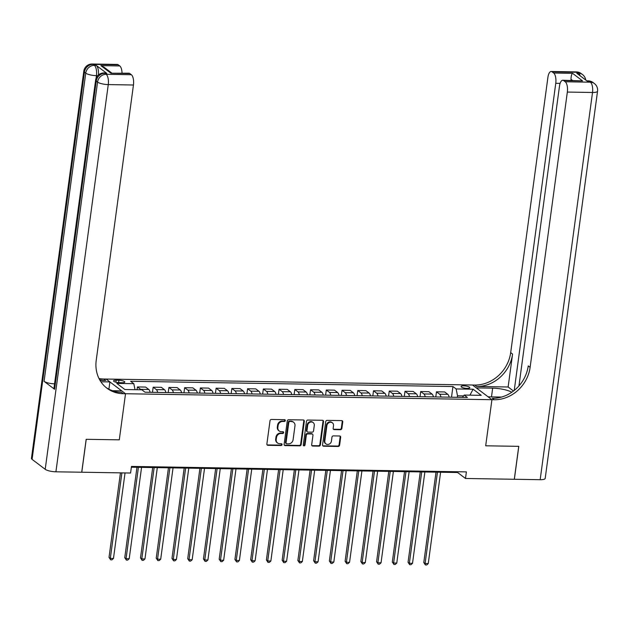 <?xml version="1.0" encoding="UTF-8"?>
<svg xmlns="http://www.w3.org/2000/svg" width="629" height="629" viewBox="0 0 629 629"><rect width="100%" height="100%" fill="white"/><g stroke="black" fill="none" stroke-linecap="round" stroke-linejoin="round"><path stroke-width="0.94" d="M285.307 420.597A0.944 0.833 127.1 0 0 284.567 419.677L271.437 419.457A1.352 1.187 127.1 0 0 270.022 420.73L266.877 444.003A1.352 1.187 127.1 0 0 267.938 445.316L281.069 445.529A0.944 0.833 127.1 0 0 281.761 443.87A0.944 0.833 127.1 0 0 281.312 443.72L279.614 443.689A4.324 3.798 127.1 0 1 277.57 443.005A4.324 3.798 127.1 0 1 276.217 439.49L276.485 437.548A4.324 3.798 127.1 0 1 280.998 433.475L282.696 433.507A0.944 0.833 127.1 0 0 282.94 431.698L281.242 431.667A4.324 3.798 127.1 0 1 279.19 430.975A4.324 3.798 127.1 0 1 277.845 427.468L278.104 425.526A4.324 3.798 127.1 0 1 282.618 421.454L284.324 421.485A0.944 0.833 127.1 0 0 285.307 420.597M279.19 430.975L278.671 430.582A4.324 3.798 127.1 0 1 277.318 427.067L277.578 425.133A4.324 3.798 127.1 0 1 282.099 421.06L283.797 421.084A0.944 0.833 127.1 0 0 284.701 419.685M267.066 444.86A1.352 1.187 127.1 0 0 267.411 444.915L280.542 445.135A0.944 0.833 127.1 0 0 281.454 443.736M277.57 443.005L277.043 442.604A4.324 3.798 127.1 0 1 275.691 439.097L275.958 437.155A4.324 3.798 127.1 0 1 280.471 433.082L282.169 433.106A0.944 0.833 127.1 0 0 283.081 431.714M463.73 385.836A4.403 1.14 7.7 0 0 461.049 386.521A4.403 1.14 7.7 0 0 467.095 388.384A4.403 1.14 7.7 0 0 469.777 387.7A4.403 1.14 7.7 0 0 463.73 385.836M340.462 429.717A1.352 1.187 127.1 0 0 341.869 428.443L342.758 421.917A1.352 1.187 127.1 0 0 341.696 420.604L327.111 420.369A1.352 1.187 127.1 0 0 325.704 421.642L322.551 444.907A1.352 1.187 127.1 0 0 323.613 446.22L338.198 446.464A1.352 1.187 127.1 0 0 339.613 445.19L340.674 437.304A1.352 1.187 127.1 0 0 339.613 435.991L333.37 435.889A1.352 1.187 127.1 0 0 331.963 437.163L331.436 441.071A3.609 3.169 127.1 0 1 329.305 444.074A3.609 3.169 127.1 0 1 325.948 443.901A3.609 3.169 127.1 0 1 324.823 440.96L326.891 425.644A3.609 3.169 127.1 0 1 329.022 422.633A3.609 3.169 127.1 0 1 332.379 422.814A3.609 3.169 127.1 0 1 333.504 425.754L333.158 428.302A1.352 1.187 127.1 0 0 334.219 429.615L340.462 429.717L339.935 429.324A1.352 1.187 127.1 0 0 341.35 428.05L342.231 421.516A1.352 1.187 127.1 0 0 342.042 420.667M540.169 479.691L592.518 92.479A8.256 2.139 7.7 0 0 597.55 91.197L545.194 478.417A8.256 2.139 -172.3 0 1 540.169 479.691L514.357 479.274L518.807 446.346L485.69 445.804L518.744 446.346L514.294 479.274L465.499 478.48L466.396 471.892L131.469 466.435L130.58 473.024L81.786 472.222L86.236 439.301L119.29 439.836L125.525 393.738L494.19 399.745A34.398 30.2 127.1 0 0 530.121 367.336L567.342 92.07A8.256 3.326 -89.1 0 0 565.259 81.778L590.434 82.195L589.121 81.196L587.234 81.165L576.73 73.223L578.617 73.255L577.304 72.256L552.128 71.848L553.677 73.019L572.563 73.326L582.596 80.921L562.774 80.26A8.256 3.326 -89.1 0 0 559.488 86.126L518.956 385.907M501.627 397.048L488.12 396.828L491.925 399.706L485.69 445.804L491.925 399.706L472.489 385.011L103.824 379.004A34.398 30.2 -52.9 0 1 99.005 378.524M304.318 421.288A1.352 1.187 127.1 0 0 303.257 419.975L288.672 419.74A1.352 1.187 127.1 0 0 287.264 421.013L284.119 444.286A1.352 1.187 127.1 0 0 285.181 445.599L299.766 445.835A1.352 1.187 127.1 0 0 301.173 444.561L304.318 421.288L303.791 420.895A1.352 1.187 127.1 0 0 303.603 420.038M307.896 420.054L322.473 420.29A1.352 1.187 127.1 0 1 323.534 421.603L320.389 444.876A1.352 1.187 127.1 0 1 318.982 446.15L312.739 446.047A1.352 1.187 127.1 0 1 311.677 444.734L312.951 435.292A1.352 1.187 127.1 0 0 311.89 433.979L307.754 433.916A1.352 1.187 127.1 0 0 306.339 435.189L305.01 445.01A0.944 0.833 127.1 0 1 303.28 444.986L306.48 421.328A1.352 1.187 127.1 0 1 307.896 420.054M119.4 382.676L122.168 382.723A4.261 1.101 7.7 0 0 124.77 382.062A4.261 1.101 7.7 0 0 118.912 380.254L116.145 380.215A4.261 1.101 7.7 0 0 113.542 380.875A4.261 1.101 7.7 0 0 119.4 382.676M55.91 471.805A8.256 2.139 -172.3 0 1 45.209 469.297L97.558 82.085L96.245 81.086A8.256 7.249 127.1 0 1 104.87 73.31A8.256 3.326 -89.1 0 0 103.934 72.956L105.821 72.988A8.256 3.326 90.9 0 1 106.757 73.341L104.87 73.31L106.183 74.301L131.367 74.709A8.256 3.326 90.9 0 1 133.45 85.001L108.267 84.593L55.91 471.805L81.723 472.222L86.173 439.301L119.29 439.836L125.525 393.738L106.089 379.035L109.894 381.921L100.884 381.772M451.512 397.206L452.951 386.536L130.62 381.284L133.796 383.69L116.797 383.415L124.888 389.532L141.887 389.807L145.063 392.213L467.394 397.465L464.218 395.059L462.441 397.386M452.951 386.536L456.127 388.942L473.126 389.217L481.216 395.334L464.218 395.059M131.367 467.198L457.621 472.513L465.499 478.48M463.581 395.9L457.519 395.798L457.314 397.3M457.723 471.75L457.621 472.513M133.796 383.69L135.015 389.697M137.051 389.728L137.429 386.937L140.605 389.343A5.504 2.217 90.9 0 1 141.03 389.791M150.095 392.292A5.504 2.217 90.9 0 0 148.79 389.477L145.613 387.071L137.429 386.937M152.47 392.331L153.162 387.197L156.346 389.603A5.504 2.217 90.9 0 1 157.651 392.417M165.836 392.551A5.504 2.217 90.9 0 0 164.531 389.736L161.346 387.33L153.162 387.197M168.21 392.59L168.902 387.456L172.079 389.854A5.504 2.217 90.9 0 1 173.384 392.677M181.569 392.803A5.504 2.217 90.9 0 0 180.264 389.988L177.087 387.582L168.902 387.456M183.951 392.842L184.643 387.708L187.819 390.114A5.504 2.217 90.9 0 1 189.125 392.928M197.309 393.062A5.504 2.217 90.9 0 0 196.004 390.247L192.828 387.841L184.643 387.708M199.684 393.101L200.384 387.967L203.56 390.365A5.504 2.217 90.9 0 1 204.865 393.188M213.05 393.322A5.504 2.217 90.9 0 0 211.745 390.499L208.569 388.101L200.384 387.967M215.425 393.361L216.124 388.219L219.301 390.625A5.504 2.217 90.9 0 1 220.606 393.44M228.791 393.573A5.504 2.217 90.9 0 0 227.486 390.758L224.301 388.352L216.124 388.219M231.165 393.612L231.857 388.478L235.034 390.884A5.504 2.217 90.9 0 1 236.347 393.699M244.524 393.833A5.504 2.217 90.9 0 0 243.219 391.018L240.042 388.612L231.857 388.478M246.906 393.872L247.598 388.738L250.774 391.136A5.504 2.217 90.9 0 1 252.08 393.958M260.264 394.092A5.504 2.217 90.9 0 0 258.959 391.269L255.783 388.871L247.598 388.738M262.639 394.124L263.339 388.989L266.515 391.395A5.504 2.217 90.9 0 1 267.82 394.21M276.005 394.344A5.504 2.217 90.9 0 0 274.7 391.529L271.524 389.123L263.339 388.989M278.38 394.383L279.079 389.249L282.256 391.655A5.504 2.217 90.9 0 1 283.561 394.469M291.746 394.603A5.504 2.217 90.9 0 0 290.441 391.788L287.264 389.382L279.079 389.249M294.12 394.642L294.812 389.5L297.997 391.906A5.504 2.217 90.9 0 1 299.302 394.721M307.487 394.855A5.504 2.217 90.9 0 0 306.174 392.04L302.997 389.634L294.812 389.5M309.861 394.894L310.553 389.76L313.729 392.166A5.504 2.217 90.9 0 1 315.035 394.981M323.22 395.114A5.504 2.217 90.9 0 0 321.914 392.299L318.738 389.894L310.553 389.76M325.602 395.154L326.294 390.019L329.47 392.417A5.504 2.217 90.9 0 1 330.775 395.24M338.96 395.374A5.504 2.217 90.9 0 0 337.655 392.551L334.479 390.153L326.294 390.019M341.335 395.413L342.034 390.271L345.211 392.677A5.504 2.217 90.9 0 1 346.516 395.492M354.701 395.625A5.504 2.217 90.9 0 0 353.396 392.811L350.219 390.405L342.034 390.271M357.075 395.665L357.767 390.53L360.952 392.936A5.504 2.217 90.9 0 1 362.257 395.751M370.442 395.885A5.504 2.217 90.9 0 0 369.129 393.07L365.952 390.664L357.767 390.53M372.816 395.924L373.508 390.782L376.685 393.188A5.504 2.217 90.9 0 1 377.99 396.011M386.175 396.136A5.504 2.217 90.9 0 0 384.869 393.322L381.693 390.916L373.508 390.782M388.557 396.176L389.249 391.041L392.425 393.447A5.504 2.217 90.9 0 1 393.73 396.262M401.915 396.396A5.504 2.217 90.9 0 0 400.61 393.581L397.434 391.175L389.249 391.041M404.29 396.435L404.99 391.301L408.166 393.699A5.504 2.217 90.9 0 1 409.471 396.522M417.656 396.655A5.504 2.217 90.9 0 0 416.351 393.833L413.174 391.435L404.99 391.301M420.03 396.695L420.722 391.553L423.907 393.958A5.504 2.217 90.9 0 1 425.212 396.773M433.397 396.907A5.504 2.217 90.9 0 0 432.092 394.092L428.907 391.686L420.722 391.553M435.771 396.946L436.463 391.812L439.64 394.218A5.504 2.217 90.9 0 1 440.953 397.033M449.13 397.166A5.504 2.217 90.9 0 0 447.824 394.352L444.648 391.946L436.463 391.812M457.519 395.798L456.127 388.942M473.126 389.217L469.934 395.154M284.308 445.143A1.352 1.187 127.1 0 0 284.654 445.198L299.239 445.434A1.352 1.187 127.1 0 0 300.646 444.16L303.791 420.895M289.788 421.572A0.944 0.833 127.1 0 0 288.805 422.46L286.038 442.887A0.944 0.833 127.1 0 0 286.785 443.807L288.577 443.838A4.324 3.798 127.1 0 0 293.09 439.765L294.977 425.802A4.324 3.798 127.1 0 0 293.633 422.295A4.324 3.798 127.1 0 0 291.581 421.603L289.261 421.178A0.944 0.833 127.1 0 0 288.279 422.067L288.805 422.46M286.337 443.657L285.81 443.264A0.944 0.833 127.1 0 1 285.511 442.494L288.279 422.067M293.633 422.295L293.106 421.894A4.324 3.798 127.1 0 0 291.054 421.202L291.581 421.603M289.261 421.178L291.054 421.202M311.866 445.591A1.352 1.187 127.1 0 0 312.212 445.646L318.455 445.749A1.352 1.187 127.1 0 0 319.862 444.475L323.015 421.21A1.352 1.187 127.1 0 0 322.819 420.353M312.534 434.199L312.008 433.798A1.352 1.187 127.1 0 0 311.371 433.585L307.227 433.515A1.352 1.187 127.1 0 0 305.82 434.788L304.491 444.617L305.01 445.01M303.359 445.489A0.944 0.833 127.1 0 0 304.491 444.617M314.28 425.503A3.609 3.169 127.1 0 0 313.156 422.57A3.609 3.169 127.1 0 0 309.798 422.389A3.609 3.169 127.1 0 0 307.667 425.393L306.936 430.794A1.352 1.187 127.1 0 0 307.998 432.107L312.141 432.17A1.352 1.187 127.1 0 0 313.549 430.896L314.28 425.503M313.156 422.57L312.629 422.169A3.609 3.169 127.1 0 0 309.271 421.988A3.609 3.169 127.1 0 0 307.141 425L307.667 425.393M307.361 431.887L306.834 431.494A1.352 1.187 127.1 0 1 306.409 430.393L307.141 425M333.354 429.159A1.352 1.187 127.1 0 0 333.692 429.222L339.935 429.324M332.379 422.814L331.853 422.421A3.609 3.169 127.1 0 0 328.495 422.24A3.609 3.169 127.1 0 0 326.365 425.243L326.891 425.644M325.948 443.901L325.421 443.5A3.609 3.169 127.1 0 1 324.297 440.567L326.365 425.243M322.748 445.764A1.352 1.187 127.1 0 0 323.094 445.827L337.671 446.063A1.352 1.187 127.1 0 0 339.086 444.789L340.147 436.903A1.352 1.187 127.1 0 0 339.959 436.046M120.446 472.859L109.014 557.412L110.327 558.403L113.472 558.458L125.037 472.929M121.892 472.882L110.327 558.403L110.649 559.834L109.014 557.412M113.472 558.458L111.907 559.857L110.649 559.834M136.973 467.292L124.754 557.671L126.067 558.662L129.212 558.709L141.564 467.371M138.419 467.316L126.067 558.662L126.382 560.093L124.754 557.671M129.212 558.709L127.648 560.109L126.382 560.093M152.713 467.551L140.495 557.923L141.808 558.914L144.953 558.969L157.305 467.622M154.152 467.575L141.808 558.914L142.123 560.345L140.495 557.923M144.953 558.969L143.381 560.368L142.123 560.345M168.454 467.803L156.228 558.182L157.541 559.173L160.694 559.228L173.046 467.882M169.893 467.827L157.541 559.173L157.863 560.604L156.228 558.182M160.694 559.228L159.121 560.628L157.863 560.604M184.187 468.062L171.969 558.434L173.282 559.433L176.435 559.48L188.779 468.133M185.634 468.086L173.282 559.433L173.604 560.864L171.969 558.434M176.435 559.48L174.862 560.879L173.604 560.864M106.757 73.341L96.253 65.392A8.256 3.326 90.9 0 1 98.423 74.953M99.98 380.341L105.711 380.435A34.398 30.2 -52.9 0 1 99.61 379.688M112.426 390.711L121.719 390.861L125.525 393.738L123.26 393.707A34.398 30.2 -52.9 0 1 106.954 388.211A34.398 30.2 -52.9 0 1 96.229 360.268L133.45 85.001M131.367 74.709L129.818 73.538A8.256 3.326 90.9 0 0 128.882 73.192L110.932 73.231L100.899 65.644L119.785 65.951L118.236 64.779L93.053 64.37L94.366 65.361L96.253 65.392M119.785 65.951A8.256 3.326 90.9 0 1 122.034 73.074M54.558 383.832A8.256 2.139 -172.3 0 1 44.077 381.331L85.741 73.145L84.428 72.146A8.256 7.249 127.1 0 1 93.053 64.37A8.256 3.326 -89.1 0 0 92.117 64.016L117.301 64.425A8.256 3.326 90.9 0 1 118.236 64.779M45.209 469.297L32.079 459.359A8.256 2.139 -172.3 0 1 31.45 458.376L83.806 71.163A8.256 2.139 7.7 0 0 84.428 72.146L32.079 459.359M44.077 381.331L54.581 389.28A8.256 2.139 -172.3 0 1 53.952 388.297L95.624 80.103A8.256 2.139 7.7 0 0 96.245 81.086L54.581 389.28M108.911 389.202L109.894 381.921M123.26 393.707L121.366 392.276A34.398 30.2 -52.9 0 1 106.026 387.472M100.899 65.644L104.084 67.232L111.585 72.909M511.794 392.237A15.481 4.002 7.7 0 0 492.664 388.156L476.302 387.889L472.489 385.011L474.761 385.042A34.398 30.2 127.1 0 0 510.685 352.633L547.906 77.367A8.256 3.326 -89.1 0 1 551.193 71.494L576.376 71.91A8.256 3.326 90.9 0 1 577.304 72.256A8.256 7.249 127.1 0 1 581.22 73.577A8.256 8.256 0 0 0 576.376 71.91M508.13 386.984L476.648 386.473A34.398 30.2 127.1 0 0 512.58 354.064L508.13 386.984L513.468 391.026M582.596 80.921L563.71 80.606L565.259 81.778M563.71 80.606A8.256 3.326 -89.1 0 0 562.774 80.26M514.231 390.428L555.761 83.303A8.256 3.326 -89.1 0 0 553.677 73.019M552.128 71.848A8.256 3.326 -89.1 0 0 551.193 71.494M572.476 80.418L570.975 79.285A8.256 3.326 90.9 0 1 571.038 80.394M494.19 399.745L492.303 398.314A34.398 30.2 127.1 0 0 528.234 365.905L530.121 367.336M570.975 79.285C571.108 76.03 571.635 74.049 572.563 73.326M199.928 468.314L187.709 558.694L189.022 559.684L192.167 559.739L204.519 468.393M201.374 468.338L189.022 559.684L189.345 561.115L187.709 558.694M192.167 559.739L190.603 561.139L189.345 561.115M215.668 468.574L203.45 558.953L204.763 559.944L207.908 559.991L220.26 468.652M217.115 468.597L204.763 559.944L205.078 561.375L203.45 558.953M207.908 559.991L206.336 561.39L205.078 561.375M231.409 468.833L219.183 559.205L220.496 560.203L223.649 560.25L236.001 468.904M232.848 468.857L220.496 560.203L220.818 561.626L219.183 559.205M223.649 560.25L222.076 561.65L220.818 561.626M247.142 469.085L234.924 559.464L236.237 560.455L239.39 560.51L251.734 469.163M248.589 469.108L236.237 560.455L236.559 561.886L234.924 559.464M239.39 560.51L237.817 561.909L236.559 561.886M262.883 469.344L250.664 559.716L251.977 560.714L255.122 560.761L267.474 469.415M264.329 469.368L251.977 560.714L252.3 562.145L250.664 559.716M255.122 560.761L253.558 562.161L252.3 562.145M278.623 469.604L266.405 559.975L267.718 560.966L270.863 561.021L283.215 469.674M280.07 469.627L267.718 560.966L268.033 562.397L266.405 559.975M270.863 561.021L269.291 562.42L268.033 562.397M294.364 469.855L282.146 560.235L283.459 561.225L286.604 561.28L298.956 469.934M295.803 469.879L283.459 561.225L283.773 562.656L282.146 560.235M286.604 561.28L285.031 562.672L283.773 562.656M310.097 470.115L297.879 560.486L299.192 561.485L302.345 561.532L314.689 470.185M311.544 470.138L299.192 561.485L299.514 562.908L297.879 560.486M302.345 561.532L300.772 562.931L299.514 562.908M325.838 470.366L313.619 560.746L314.932 561.736L318.077 561.791L330.429 470.445M327.284 470.39L314.932 561.736L315.255 563.167L313.619 560.746M318.077 561.791L316.513 563.191L315.255 563.167M341.578 470.626L329.36 560.997L330.673 561.996L333.818 562.043L346.17 470.704M343.025 470.649L330.673 561.996L330.988 563.427L329.36 560.997M333.818 562.043L332.254 563.442L330.988 563.427M357.319 470.885L345.101 561.257L346.414 562.247L349.559 562.302L361.911 470.956M358.758 470.909L346.414 562.247L346.728 563.678L345.101 561.257M349.559 562.302L347.986 563.702L346.728 563.678M373.052 471.137L360.834 561.516L362.147 562.507L365.3 562.562L377.652 471.215M374.499 471.16L362.147 562.507L362.469 563.938L360.834 561.516M365.3 562.562L363.727 563.954L362.469 563.938M388.793 471.396L376.574 561.768L377.887 562.766L381.04 562.813L393.384 471.467M390.239 471.42L377.887 562.766L378.21 564.189L376.574 561.768M381.04 562.813L379.468 564.213L378.21 564.189M404.533 471.648L392.315 562.027L393.628 563.018L396.773 563.073L409.125 471.726M405.98 471.671L393.628 563.018L393.943 564.449L392.315 562.027M396.773 563.073L395.209 564.472L393.943 564.449M420.274 471.907L408.056 562.287L409.369 563.277L412.514 563.325L424.866 471.986M421.713 471.931L409.369 563.277L409.683 564.708L408.056 562.287M412.514 563.325L410.941 564.724L409.683 564.708M436.015 472.167L423.789 562.538L425.102 563.537L428.255 563.584L440.607 472.237M437.454 472.19L425.102 563.537L425.424 564.96L423.789 562.538M428.255 563.584L426.682 564.984L425.424 564.96M148.79 389.477L140.605 389.343M164.531 389.736L156.346 389.603M180.264 389.988L172.079 389.854M196.004 390.247L187.819 390.114M211.745 390.499L203.56 390.365M227.486 390.758L219.301 390.625M243.219 391.018L235.034 390.884M258.959 391.269L250.774 391.136M274.7 391.529L266.515 391.395M290.441 391.788L282.256 391.655M306.174 392.04L297.997 391.906M321.914 392.299L313.729 392.166M337.655 392.551L329.47 392.417M353.396 392.811L345.211 392.677M369.129 393.07L360.952 392.936M384.869 393.322L376.685 393.188M400.61 393.581L392.425 393.447M416.351 393.833L408.166 393.699M432.092 394.092L423.907 393.958M447.824 394.352L439.64 394.218M115.878 382.196L116.145 380.215M118.59 382.636L118.912 380.254M282.099 421.06L282.618 421.454M277.578 425.133L278.104 425.526M277.318 427.067L277.845 427.468M282.169 433.106L282.696 433.507M280.471 433.082L280.998 433.475M275.958 437.155L276.485 437.548M275.691 439.097L276.217 439.49M280.542 445.135L281.069 445.529M267.411 444.915L267.938 445.316M283.797 421.084L284.324 421.485M300.646 444.16L301.173 444.561M299.239 445.434L299.766 445.835M284.654 445.198L285.181 445.599M285.511 442.494L286.038 442.887M323.015 421.21L323.534 421.603M319.862 444.475L320.389 444.876M318.455 445.749L318.982 446.15M312.212 445.646L312.739 446.047M311.371 433.585L311.89 433.979M307.227 433.515L307.754 433.916M305.82 434.788L306.339 435.189M306.409 430.393L306.936 430.794M333.692 429.222L334.219 429.615M324.297 440.567L324.823 440.96M340.147 436.903L340.674 437.304M339.086 444.789L339.613 445.19M337.671 446.063L338.198 446.464M323.094 445.827L323.613 446.22M342.231 421.516L342.758 421.917M341.35 428.05L341.869 428.443M105.711 380.435L103.824 379.004M129.818 73.538L110.932 73.231M97.684 75.669L96.449 75.645L96.095 78.248M96.449 75.645A8.256 3.326 -89.1 0 0 94.366 65.361A8.256 7.249 -52.9 0 0 85.741 73.145A8.256 2.139 7.7 0 0 96.449 75.645M108.267 84.593A8.256 3.326 -89.1 0 0 106.183 74.301A8.256 7.249 -52.9 0 0 97.558 82.085A8.256 2.139 7.7 0 0 108.267 84.593M476.648 386.473L474.761 385.042M512.58 354.064L510.685 352.633M597.55 91.197A8.256 8.256 0 0 0 594.35 83.508A8.256 7.249 -52.9 0 0 590.434 82.195A8.256 3.326 90.9 0 1 592.518 92.479L567.342 92.07M560.101 83.374L555.761 83.303M588.194 80.85A8.256 3.326 90.9 0 1 589.121 81.196A8.256 7.249 127.1 0 1 593.037 82.517A8.256 8.256 0 0 0 588.194 80.85L586.778 80.826M585.733 80.025A8.256 8.256 0 0 0 582.533 74.568A8.256 7.249 -52.9 0 0 578.617 73.255A8.256 3.326 90.9 0 1 580.158 75.818M491.485 396.883L492.664 388.156M92.117 64.016A8.256 8.256 0 0 0 83.806 71.163M103.934 72.956A8.256 8.256 0 0 0 95.624 80.103M593.037 82.517L594.35 83.508M581.22 73.577L582.533 74.568"/></g></svg>
